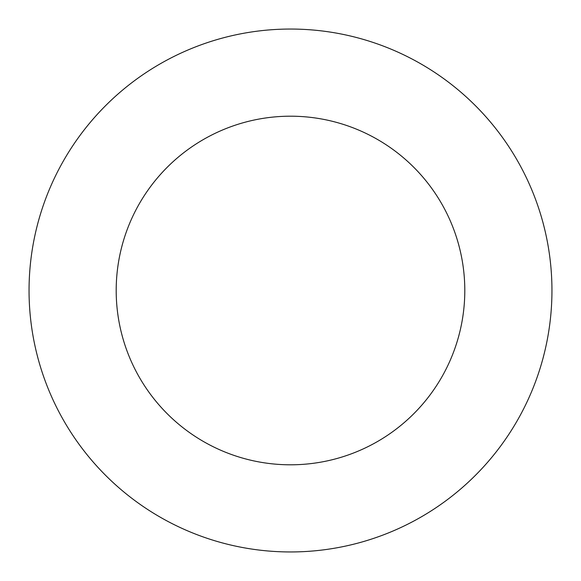 <?xml version="1.0" encoding="UTF-8"?>
<svg xmlns="http://www.w3.org/2000/svg" width="581" height="581" viewBox="0 0 581 581"><rect width="100%" height="100%" fill="white"/><g stroke="black" fill="none" stroke-linecap="round" stroke-linejoin="round"><path stroke-width="0.87" d="M464.8 290.5A174.3 174.3 0 0 0 203.35 139.549A174.3 174.3 0 0 0 203.35 441.451A174.3 174.3 0 0 0 464.8 290.5M551.95 290.5A261.45 261.45 0 0 0 159.775 64.077A261.45 261.45 0 0 0 159.775 516.923A261.45 261.45 0 0 0 551.95 290.5"/></g></svg>
